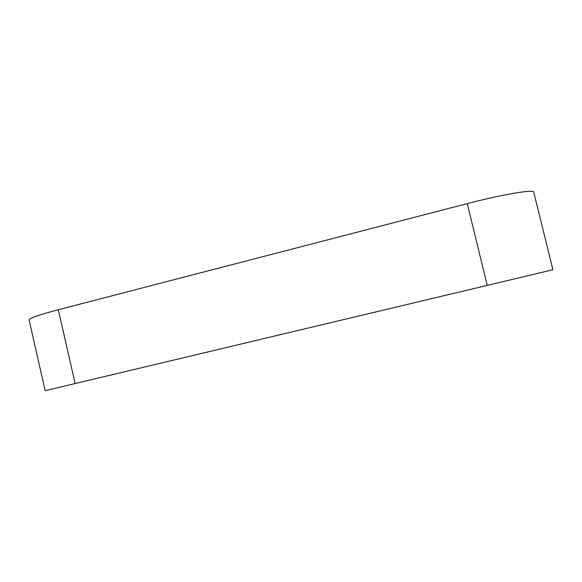 <?xml version="1.0" encoding="UTF-8"?>
<svg xmlns="http://www.w3.org/2000/svg" width="582" height="582" viewBox="0 0 582 582"><rect width="100%" height="100%" fill="white"/><g stroke="black" fill="none" stroke-linecap="round" stroke-linejoin="round"><path stroke-width="0.87" d="M489.164 284.925L432.913 298.333L489.178 284.925M90.356 379.937L128.346 370.887L90.356 379.937M505.547 281.026L525.801 276.203L505.547 281.026M432.775 298.362L473.624 288.628L432.775 298.362M161.403 363.008L209.404 351.572L161.403 363.008M224.288 348.036L248.259 342.325L224.288 348.036M247.132 342.587L281.957 334.294L247.132 342.587M552.893 269.742L45.178 390.697L29.1 319.911C29.369 318.209 39.103 314.818 58.302 309.74L467.266 203.613C502.077 194.504 534.225 189.092 533.738 192.096L552.9 269.742L487.243 285.384L467.266 203.613M58.302 309.74L75.158 383.553L487.243 285.384M75.158 383.553L45.178 390.697"/></g></svg>
